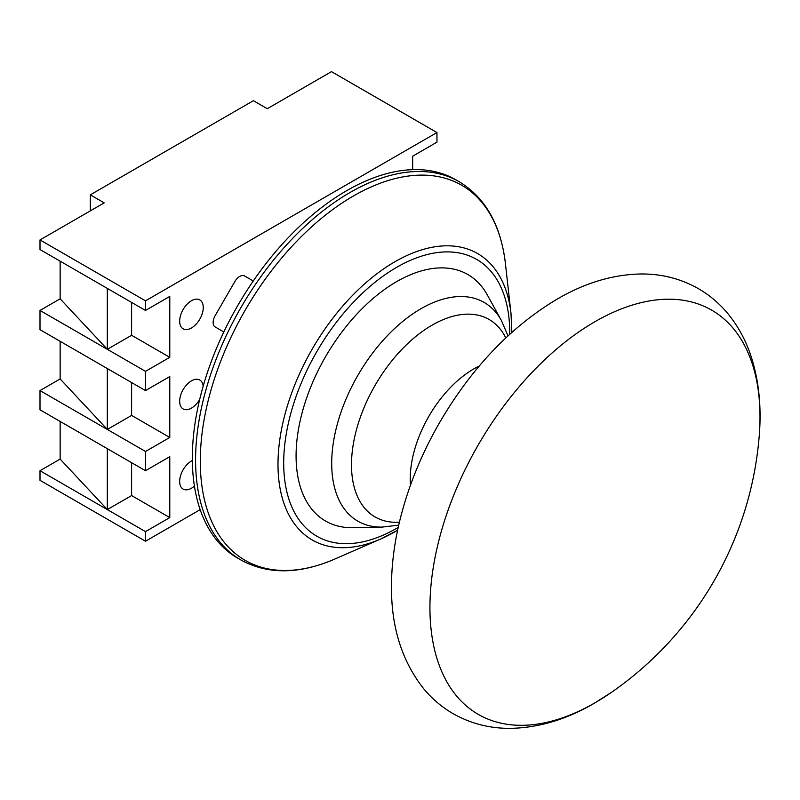 <?xml version="1.0" encoding="UTF-8"?>
<svg xmlns="http://www.w3.org/2000/svg" width="800" height="800" viewBox="0 0 800 800"><rect width="100%" height="100%" fill="white"/><g stroke="black" fill="none" stroke-linecap="round" stroke-linejoin="round"><path stroke-width="1.2" d="M346.74 190.64A218.37 126.08 120 0 0 204.08 383.07A218.37 126.08 120 0 0 237.56 558.06L240.81 559.94A218.37 126.08 -60 0 1 207.34 384.95A218.37 126.08 -60 0 1 350 192.52A218.37 126.08 -60 0 1 459.18 181.71L455.93 179.83A218.37 126.08 120 0 0 346.74 190.64M191.46 327.97A16.68 9.63 120 0 0 202.36 313.27A16.68 9.63 120 0 0 199.81 299.9A16.68 9.63 120 0 0 191.46 300.73A16.68 9.63 120 0 0 180.56 315.43A16.68 9.63 120 0 0 183.12 328.8A16.68 9.63 120 0 0 191.46 327.97M203.18 386.16A16.68 9.63 120 0 0 199.81 380.04A16.68 9.63 120 0 0 191.46 380.86A16.68 9.63 120 0 0 180.56 395.57A16.68 9.63 120 0 0 183.12 408.94A16.68 9.63 120 0 0 191.46 408.11A16.68 9.63 120 0 0 199.67 399.53M192.35 460.53A16.68 9.63 120 0 0 191.46 461A16.68 9.63 120 0 0 180.56 475.7A16.68 9.63 120 0 0 183.12 489.07A16.68 9.63 120 0 0 191.46 488.24A16.68 9.63 120 0 0 194.42 486.1M90.31 210.88L90.31 194.85L253.4 100.69L267.28 108.71L331.48 71.64L436.96 132.55L436.96 142.16L412.67 156.19L412.67 169.65M131.61 302.43L131.61 335.29L107.32 349.31L107.32 288.41L145.49 310.44L145.49 300.83L436.96 132.55M145.49 310.44L169.78 296.42L169.78 357.32L145.49 371.35L145.49 390.58L169.78 376.56L169.78 437.46L145.49 451.48L145.49 470.71L169.78 456.69L169.78 517.59L145.49 531.62L145.49 541.23L200.17 509.66M253.28 280.98L244.61 275.98A9.81 5.67 120 0 0 234.79 281.64L215.16 315.64A9.81 5.67 120 0 0 215.16 326.97L223.83 331.98M60.14 261.17L60.14 298.82L107.32 349.31L40 310.44L40 329.68L145.49 390.58M107.32 349.31L145.49 371.35M131.61 462.7L131.61 495.56L107.32 509.58L40 470.72L40 480.33L145.49 541.23M60.14 421.44L60.14 459.09L107.32 509.58L145.49 531.62M131.61 382.57L131.61 415.42L107.32 429.45L40 390.58L40 409.81L145.49 470.71M60.14 341.3L60.14 378.95L107.32 429.45L145.49 451.48M107.32 288.41L40 249.54L40 239.93L145.49 300.83M40 239.93L104.19 202.86L90.31 194.85M131.61 495.56L169.78 517.59M107.32 509.58L107.32 448.68M131.61 415.42L169.78 437.46M107.32 429.45L107.32 368.54M131.61 335.29L169.78 357.32M60.14 378.95L40 390.58M60.14 459.09L40 470.72M60.14 298.82L40 310.44M479.25 366.04A89.8 51.85 120 0 0 473.74 368.94A89.8 51.85 120 0 0 410.48 485.14M429.93 607.54A233.39 134.75 120 0 0 594.97 702.82A233.39 134.75 120 0 0 611.25 692.49L611.25 692.49A345.89 345.89 0 0 0 759.2 436.23L759.2 436.23A233.39 134.75 120 0 0 760 416.97A233.39 134.75 120 0 0 594.97 321.69A233.39 134.75 120 0 0 429.93 607.54M382.21 527.09L353 527.69A142.31 82.16 -60 0 1 298.61 428.54A142.31 82.16 -60 0 1 396.71 281.6A142.31 82.16 -60 0 1 487.35 294.99L501.44 320.58A126.29 72.92 -60 0 0 501.43 320.56A126.29 72.92 -60 0 0 421 308.7A126.29 72.92 -60 0 0 333.95 439.09A126.29 72.92 -60 0 0 382.19 527.09A126.29 72.92 -60 0 1 382.19 527.09L398.73 525.14M394.93 531.78A165.37 95.47 -60 0 1 380.83 538.94A165.37 95.47 -60 0 1 278.21 455.99A165.37 95.47 -60 0 1 394.93 261.74A165.37 95.47 -60 0 1 511 313.46L505.43 263.71A216.56 125.03 120 0 0 353.42 195.98A216.56 125.03 120 0 0 200.57 450.36A216.56 125.03 120 0 0 334.95 558.99C299.24 574.4 267.86 574.72 240.81 559.94M509.71 334.3A159.82 92.27 120 0 0 396.71 267.3A159.82 92.27 120 0 0 283.7 463.04A159.82 92.27 120 0 0 396.71 528.28A159.82 92.27 120 0 0 398.22 527.4M399.41 522.19A114.01 65.82 -60 0 1 353.24 444.47A114.01 65.82 -60 0 1 432.1 325.14A114.01 65.82 -60 0 1 505.8 337.93M334.95 558.99L380.83 538.94L397.61 530.22M505.43 263.71C500.92 225.07 485.5 197.74 459.18 181.71M511.85 332.36L511 313.46M611.25 692.49L594.16 703.33C566.29 719.6 538.22 727.94 509.95 728.36C489.31 728.42 470.25 723.46 452.78 713.48C441.77 707.04 432.14 698.88 423.89 688.99C401.92 661.26 391.12 626.88 391.48 585.83C391.58 563.6 394.65 540.62 400.72 516.89C409.11 484.32 422.2 452.66 439.98 421.92C471.8 367.67 510.93 326.7 557.36 299C585.23 282.73 613.3 274.39 641.57 273.97C662.21 273.91 681.27 278.87 698.74 288.85C709.75 295.29 719.38 303.45 727.63 313.34C738.06 325.98 745.93 340.5 751.25 356.9C758.97 381.03 761.62 407.48 759.2 436.23M508.01 335.86L501.43 320.56"/></g></svg>
